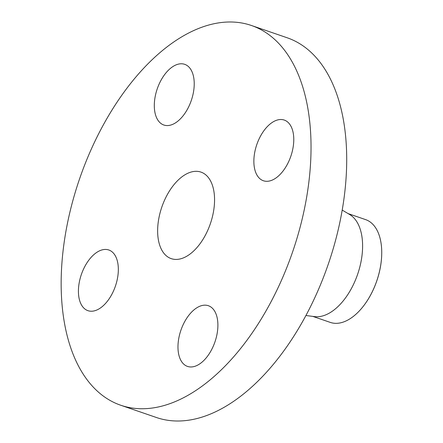 <?xml version="1.0" encoding="UTF-8"?>
<svg xmlns="http://www.w3.org/2000/svg" width="443" height="443" viewBox="0 0 443 443"><rect width="100%" height="100%" fill="white"/><g stroke="black" fill="none" stroke-linecap="round" stroke-linejoin="round"><path stroke-width="0.66" d="M257.743 176.303A32.09 17.991 -71 0 0 263.386 180.75A32.09 17.991 -71 0 0 288.509 161.977A32.09 17.991 -71 0 0 289.894 124.505A32.09 17.991 -71 0 0 284.251 120.064A32.09 17.991 -71 0 0 259.127 138.836A32.09 17.991 -71 0 0 257.743 176.303M112.107 109.864A200.806 112.577 -71 0 0 120.812 405.267A200.806 112.577 -71 0 0 260.085 320.87A200.806 112.577 -71 0 0 251.38 25.472A200.806 112.577 -71 0 0 112.107 109.864M120.812 405.267L156.479 417.527A200.806 112.577 -71 0 0 295.752 333.136A200.806 112.577 -71 0 0 287.047 37.733L251.38 25.472M305.919 315.51L314.569 316.618A54.339 30.467 -71 0 0 348.818 292.978A54.339 30.467 -71 0 0 349.671 214.523L342.168 210.071M312.797 316.391L330.279 322.399A54.339 30.467 -71 0 0 335.849 323.346A54.339 30.467 -71 0 0 365.049 303.931A54.339 30.467 -71 0 0 367.967 299.562A54.339 30.467 -71 0 0 381.678 255.567A54.339 30.467 -71 0 0 365.608 219.617L348.132 213.609M169.243 191.332A45.751 25.65 -71 0 0 171.225 258.634A45.751 25.65 -71 0 0 202.955 239.408A45.751 25.65 -71 0 0 200.972 172.106A45.751 25.65 -71 0 0 169.243 191.332M365.115 303.843A53.902 30.218 -71 0 0 365.176 303.754A53.902 30.218 -71 0 0 381.672 255.783A53.902 30.218 -71 0 0 381.672 255.672M186.088 111.531A32.09 17.991 -71 0 0 184.692 64.329A32.09 17.991 -71 0 0 162.443 77.813A32.09 17.991 -71 0 0 163.832 125.015A32.09 17.991 -71 0 0 186.088 111.531M114.455 254.432A32.09 17.991 -71 0 0 108.812 249.99A32.09 17.991 -71 0 0 83.688 268.763A32.09 17.991 -71 0 0 82.298 306.235A32.09 17.991 -71 0 0 87.947 310.676A32.09 17.991 -71 0 0 113.07 291.904A32.09 17.991 -71 0 0 114.455 254.432M186.11 319.209A32.09 17.991 -71 0 0 187.5 366.411A32.09 17.991 -71 0 0 209.755 352.927A32.09 17.991 -71 0 0 208.365 305.72A32.09 17.991 -71 0 0 186.11 319.209"/></g></svg>
